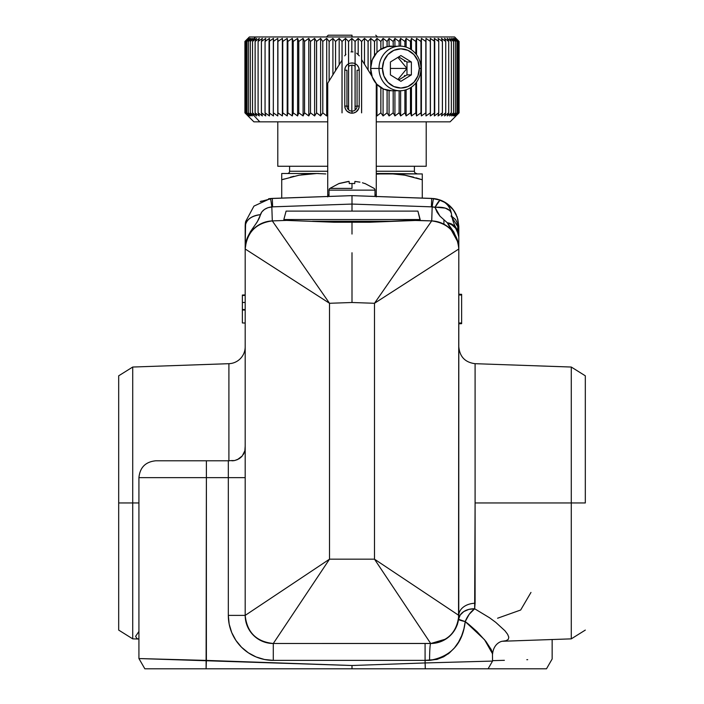 <?xml version="1.0" encoding="UTF-8"?>
<svg xmlns="http://www.w3.org/2000/svg" width="704" height="704" viewBox="0 0 704 704"><rect width="100%" height="100%" fill="white"/><g stroke="black" fill="none" stroke-linecap="round" stroke-linejoin="round"><path stroke-width="1.06" d="M420.165 220.502L417.903 211.112L286.097 211.112L283.835 219.542L420.165 219.542L420.165 220.502L431.693 220.906L374.484 303.283L374.484 559.17L329.516 559.17L329.516 303.283L272.307 220.906L271.823 206.879L272.307 220.906L286.651 220.405L272.307 220.906L329.516 303.283L352 302.5L374.484 303.283L374.484 559.17L458.814 615.393L374.484 559.17L430.707 643.5L374.484 559.17L329.516 559.17L273.293 643.5L329.516 559.17L245.186 615.393C246.972 632.342 256.344 641.714 273.293 643.5L430.707 643.5C447.656 641.714 457.028 632.342 458.814 615.393A16.87 12.144 180 0 1 475.094 603.249L475.094 363.686L475.094 502.955L585.314 502.955L571.278 502.955L571.278 367.039L571.278 638.862L571.278 502.955L475.094 502.955L474.663 608.775L489.588 617.795L495.766 622.362L504.944 630.766L507.637 634.33L508.79 637.208L508.306 639.346L506.097 640.693L502.207 641.274M585.314 502.955L585.314 375.813L585.314 502.955M233.631 460.698L230.938 460.583L234.458 460.566L237.424 459.633L242.273 455.937L244.86 450.798L245.186 446.142L245.186 448.342M206.386 660.414L352 665.5L138.926 658.548L206.386 660.414L206.096 668.8L352 668.8L352 665.5L425.084 662.948L425.286 668.8L144.848 668.8L206.096 668.8L206.386 477.655L138.926 477.655L138.926 658.548L206.386 660.414L206.386 477.655L138.926 477.655L245.186 477.655L228.316 477.655L228.316 460.786A16.87 16.87 0 0 0 230.938 460.583A16.87 16.87 0 0 1 228.316 460.786L155.795 460.786L206.386 460.786L206.386 477.655L206.386 460.786L228.316 460.786L228.316 615.393L229.178 624.166L231.739 632.606L235.893 640.376L231.739 632.606M245.186 246.171L245.186 248.996A28.107 28.107 0 0 1 272.307 220.906C255.869 223.124 246.822 232.487 245.186 248.996L245.186 615.393L329.516 559.17L329.516 303.283L245.186 248.996C244.473 233.983 258.421 224.312 260.374 214.702C251.082 215.943 246.022 219.877 245.186 226.512L245.186 248.996L246.497 240.161L250.342 231.792L257.242 221.91L261.844 211.878L264.493 209.414L267.934 207.689L272.606 206.835L352 204.063L352 195.633L270.354 198.554A16.87 0.678 84 0 1 271.823 206.879L352 204.063L352 202.734M261.298 201.089L260.207 201.626M228.906 363.686L228.906 460.777L228.906 363.686A16.87 16.87 0 0 0 245.186 346.826A16.87 16.87 0 0 1 228.906 363.686L132.722 367.039L132.722 502.955L138.926 502.955L132.722 502.955L132.722 367.039L118.686 375.813L118.686 502.955L132.722 502.955L118.686 502.955L118.686 630.089L118.686 375.813M438.143 221.883L444.778 224.664M417.349 220.405L431.693 220.906L410.432 220.361L369.838 222.235L334.048 222.235L286.651 220.405L334.048 222.235L352 222.13L352 234.062L352 222.13L369.838 222.235L417.349 220.405M352 252.745L352 276.338L352 252.745M269.782 643.28L273.293 643.5A28.107 28.107 0 0 1 245.186 615.393L228.316 615.393L245.186 615.393L245.186 248.996L329.516 303.283L352 302.5L352 276.338L352 302.5L374.484 303.283L431.693 220.906L432.177 206.879A16.87 0.678 -84 0 1 433.646 198.554L352 195.633L272.307 198.414L272.606 206.835L272.307 198.414L352 195.633L352 211.112L352 204.063L431.394 206.835L431.693 198.414L431.394 206.835L435.028 207.372A16.87 3.177 -69.1 0 1 440.713 200.244L433.646 198.554A16.87 0.678 96 0 0 432.177 206.879L445.271 208.111L449.812 210.566L451.326 213.127M442.948 201.3L440.713 200.244L439.727 200.499L435.028 207.372L437.07 212.194L439.93 216.137L447.286 222.754L453.816 232.047L458.014 242.062L458.814 248.996L374.484 303.283L458.814 248.996C457.178 232.487 448.131 223.124 431.693 220.906L431.702 220.906A28.107 28.107 0 0 1 458.814 248.996L458.814 237.081C458.366 230.111 454.52 225.333 447.286 222.746A16.87 13.543 -30.6 0 1 456.438 228.439M451.343 213.198A16.87 8.518 171.1 0 0 435.028 207.372L439.974 216.19M458.612 234.731L458.814 237.081L456.544 228.624L454.256 225.826L452.232 224.382L447.286 222.746L451.942 224.91L455.638 228.246L458.612 234.731M447.286 222.746L458.119 242.546M352 202.171L352 204.063L432.177 206.879L431.737 220.906M245.309 246.303L245.238 247.21M247.227 238.471L246.382 240.874M249.709 233.693L248.45 235.84M253.062 229.478L251.566 231.158M257.154 225.975L255.358 227.348M261.862 223.318L260.322 224.057M245.265 224.321L245.511 222.235A28.107 28.107 0 0 0 245.186 226.503A16.87 11.871 0 0 1 260.374 214.702C262.046 210.285 265.866 207.68 271.823 206.879A16.87 0.678 -96 0 0 270.354 198.554L253.959 206.105L245.626 221.566L245.186 244.508M474.663 608.775L469.207 614.293L465.221 621.588A16.87 9.073 120.4 0 1 474.663 608.775A16.87 12.725 7.9 0 0 458.55 619.265A16.87 1.707 -172.1 0 0 465.221 621.588L463.918 628.83L461.692 635.677L458.55 642.074L454.494 647.847L449.495 652.854L443.617 656.806L436.876 659.437L425.084 660.37L425.084 662.948L492.554 661.082L425.084 662.948L492.554 661.082L492.43 652.969L491.278 649.66L485.883 641.362L477.013 631.594L468.45 624.061L465.221 621.588L458.55 619.265L460.222 614.997L463.795 611.565L468.829 609.4L474.663 608.775L475.094 603.249A16.87 12.144 -0 0 0 458.858 614.583M497.587 618.226L520.67 610.016L530.974 592.425M457.318 624.439L456.764 625.935A16.87 16.87 0.1 0 1 456.808 625.821A16.87 16.87 0 0 0 456.764 625.935L456.808 625.838M458.55 619.265L458.814 226.512L457.732 226.512L457.732 231.114L457.732 226.512L458.814 226.512L457.274 217.325L453.429 209.959L446.274 203.104L437.712 199.285M443.81 201.634L446.908 203.535A28.107 28.107 0 0 1 456.35 214.993M245.186 615.463L246.154 622.706M262.654 641.414L261.281 640.807M443.925 640.2L442.561 640.878M441.619 641.291L439.903 641.951M455.682 628.294L455.382 628.857M455.242 629.112L454.758 629.939M457.442 624.087L456.782 625.9M457.406 624.202L457.389 624.668M441.822 641.212L431.842 643.482M252.789 668.8L249.48 668.8M138.926 631.444L135.634 636.31L136.866 638.563L138.908 639.038L132.722 638.862L132.722 502.955L132.722 638.862L118.686 630.089M246.074 622.433L246.655 624.378M246.426 623.665L246.822 624.844M253.642 635.492L254.654 636.434M255.719 637.331L260.577 640.464M263.41 641.705L266.482 642.664M458.762 617.232L458.814 226.512L457.811 219.05L455.127 212.59L451.431 207.522L447.304 203.817L440.651 200.218M451.018 215.996L457.732 226.512L456.878 222.068L455.409 219.428L451.915 216.418M437.422 199.214L435.89 198.88L437.422 199.214M454.397 211.376A28.107 28.107 0 0 0 454.397 211.367L453.429 209.959M452.346 208.569L452.346 208.569A28.107 28.107 0 0 0 452.346 208.56L451.352 207.434M450.278 206.325A28.107 28.107 0 0 0 449.266 205.401M448.254 204.547A28.107 28.107 0 0 0 440.713 200.244L439.454 199.795M440.748 200.253L439.085 199.672M260.304 201.582L272.307 198.414M270.354 198.554L268.55 198.801M272.052 198.422L270.538 198.537M361.68 195.967L431.693 198.414L361.68 195.967M442.719 201.089L441.505 200.552M356.937 195.809L352 195.633M434.878 198.713L440.713 200.244L431.851 198.422M458.814 294.941L461.63 295.038L458.814 294.941M458.814 323.048L461.63 322.951L461.63 295.038L461.63 322.951L458.814 323.048M461.63 323.162L461.63 323.673L458.814 323.77L461.63 323.673L461.63 322.951M458.814 294.219L461.63 294.325L458.814 294.219M461.63 294.369L461.63 295.319M461.63 295.038L461.63 294.316M458.814 248.996L458.814 237.081M264.528 222.288L265.857 221.883M262.372 223.098L261.606 223.432M269.72 221.118L268.039 221.382M438.354 221.945L439.428 222.27M433.312 221.003L432.3 220.933M439.058 222.156L437.052 221.61M457.609 240.838L456.764 238.454M455.55 235.84L454.282 233.693M442.42 223.441L441.47 223.027M244.57 451.81L244.068 453.068M245.186 294.941L242.37 295.038L245.186 294.941L242.37 295.038L245.186 295.363L242.37 295.451L242.37 302.474L245.186 302.474L242.37 302.474L242.37 309.514L245.186 309.61L242.37 309.514L242.37 309.971L245.186 310.077M242.37 322.951L242.37 309.971L242.37 322.951L245.186 323.048M242.37 309.786L242.37 295.205M437.589 668.8L486.015 668.8M482.768 668.8L475.851 668.8M469.762 668.8L445.57 668.8M492.536 653.796L484.554 639.725L465.221 621.588C462.722 643.799 450.842 656.726 429.581 660.37A16.87 1.126 90 0 1 430.707 643.5A16.87 1.126 -90 0 0 429.581 660.37L425.084 660.37L425.084 643.5L425.084 660.37L273.293 660.37L273.293 643.5L273.293 660.37L264.519 659.498L273.293 660.37L425.084 660.37L425.286 668.8L544.447 668.8M472.789 661.628L472.305 661.637M470.527 661.69L467.245 661.778M452.241 662.191L451.396 662.218M264.519 659.498L256.08 656.946L248.301 652.784L256.08 656.946L264.519 659.498L273.293 660.37A44.977 44.977 0 0 1 228.316 615.393L228.316 477.655L206.386 477.655M241.49 647.196L235.893 640.376L241.49 647.196L248.301 652.784M179.705 668.8L174.9 668.8M160.882 668.8L154.088 668.8M148.491 668.8L145.35 668.8M425.084 662.948L352 665.5L352 668.8L425.286 668.8M449.099 653.18L447.964 654.06M445.966 639.003L430.874 643.5M429.625 660.37L437.844 659.155M243.162 454.722L243.76 453.693M234.74 460.513L238.814 458.911L242.273 455.937L240.874 457.398M138.926 477.655C139.929 467.412 145.552 461.789 155.795 460.786L206.386 460.786M231.845 460.592L233.015 460.759L231.757 460.777M240.134 458.014L238.814 458.911M234.458 460.566L233.015 460.759M273.293 643.5L432.318 643.456M458.814 615.393A28.107 28.107 0 0 1 430.707 643.5M455.303 628.998L454.045 631.066M451.035 634.806L450.586 635.272M452.135 633.582L452.61 633.01M449.319 636.46L449.9 635.932M445.438 639.329L447.454 637.965M440.968 641.564L442.983 640.684M436.031 642.99L439.622 642.048M440.062 641.898L438.9 642.277M449.214 636.557L447.876 637.648M451.994 633.75L451.334 634.498M456.764 625.935L455.514 628.619M455.18 629.226L454.81 629.86M527.683 659.674L526.83 659.701M492.554 660.651L504.381 660.317M273.293 660.37L264.783 659.551M262.002 658.926L256.573 657.14M253.466 655.758L248.97 653.224M245.995 651.138L243.091 648.718M157.511 668.8L158.022 668.8M161.242 668.8L162.184 668.8M175.49 668.8L178.455 668.8M484.959 668.8L487.872 668.8M541.27 668.8L533.72 668.8M528.546 668.8L508.587 668.8L546.489 668.8L552.147 658.997L552.147 639.531M491.066 668.8L508.605 668.8M416.654 173.501A2.253 2.253 0 0 1 414.401 171.257L414.401 166.267L414.401 171.257A2.253 2.253 0 0 0 416.654 173.501L416.654 173.501M289.599 171.257A2.253 2.253 0 0 1 287.346 173.501L287.346 173.501A2.253 2.253 0 0 0 289.599 171.257L327.721 171.257L289.599 171.257L289.599 166.267L289.599 171.257M376.279 171.257L414.401 171.257L376.279 171.257M387.842 173.501L376.279 174.143L387.138 173.501L376.279 173.501L396.062 173.932L404.897 175.19L422.277 179.775L416.064 177.848M325.785 173.932L316.862 173.501L325.785 173.932M317.574 173.501L281.723 173.501L281.723 179.775L299.094 175.199L316.862 173.501L299.103 175.19L281.723 179.775L281.723 198.088L281.723 176.458M284.231 178.966L281.723 179.775M293.902 176.29L290.382 177.179M301.312 174.803L316.862 173.501L281.723 173.501L281.723 175.199L281.723 173.941M281.723 177.188L281.723 175.208M413.635 177.179L404.906 175.199L422.277 179.775L422.277 173.932L422.277 198.088L422.277 179.775L404.888 175.19L389.118 173.527M422.277 176.458L422.277 177.179M378.215 173.932L422.277 173.941L387.138 173.501L376.279 174.143M422.277 173.941L422.277 175.208M316.862 173.501L307.921 173.941M316.897 173.501L318.842 173.527M329.111 80.96L329.111 41.457L326.709 38.377L322.81 41.457L322.81 112.851L326.709 115.931L326.709 38.377L326.709 115.931L322.81 112.851L320.61 115.931L316.589 112.851L314.618 115.931L310.49 112.851L308.774 115.931L304.55 112.851L303.09 115.931L298.786 112.851L297.581 115.931L293.216 112.851L292.274 115.931L287.866 112.851L287.197 115.931L282.762 112.851L282.357 115.931L277.904 112.851L277.772 115.931L273.302 112.851L273.469 115.931L269.025 112.851L269.456 115.931L265.047 112.851L265.751 115.931L261.395 112.851L262.372 115.931L258.086 112.851L259.318 115.931L255.121 112.851L256.608 115.931L252.516 112.851L254.241 115.914L259.811 121.845L327.721 121.845L259.811 121.845L254.241 115.914L250.298 112.851L250.298 41.457L254.258 38.377L252.516 41.457L256.608 38.377L255.121 41.457L259.318 38.377L258.086 41.457L262.372 38.377L261.395 41.457L265.751 38.377L265.047 41.457L269.456 38.377L269.025 41.457L273.469 38.377L273.302 41.457L277.772 38.377L277.878 41.457L282.357 38.377L282.726 41.457L287.197 38.377L287.839 41.457L292.274 38.377L293.181 41.457L297.581 38.377L298.751 41.457L303.09 38.377L304.515 41.457L308.774 38.377L310.455 41.457L314.618 38.377L316.554 41.457L320.61 38.377L322.775 41.457L326.709 38.377L329.111 41.457L332.913 38.377L335.535 41.457L339.178 38.377L342.012 41.457L345.497 38.377L348.533 41.457L351.833 38.377L355.062 41.457L358.178 38.377L361.583 41.457L364.496 38.377L368.069 41.457L370.77 38.377L374.493 41.457L376.974 38.377L380.838 41.457L383.082 38.377L387.068 41.457L389.074 38.377L393.175 41.457L394.926 38.377L399.124 41.457L400.629 38.377L404.897 41.457L406.138 38.377L410.476 41.457L411.453 38.377L415.844 41.457L416.548 38.377L420.966 41.457L421.397 38.377L425.832 41.457L425.99 38.377L430.426 41.457L430.311 38.377L434.746 41.457L434.342 38.377L438.715 41.457L438.064 38.377L442.411 41.457L441.461 38.377L445.72 41.457L444.532 38.377L448.703 41.457L447.26 38.377L451.334 41.457L449.627 38.377L453.587 41.457L451.634 38.377L455.47 41.457L453.27 38.377L456.966 41.457L454.529 38.377L458.066 41.457L455.409 38.377L458.77 41.457L455.902 38.377L459.087 41.457L454.599 36.96L255.587 36.96L252.516 41.457L256.608 38.377L255.121 41.457L255.121 112.851L256.608 115.931L252.534 112.851L254.258 115.931L250.281 112.851L252.27 115.931L248.442 112.851L248.442 41.457L252.27 38.377L250.281 41.457L250.281 112.851L252.27 115.931L248.442 112.851L250.659 115.931L246.972 112.851L246.972 41.457L250.659 38.377L248.433 41.457L248.433 112.851L250.659 115.931L246.972 112.851L249.418 115.931L245.89 112.851L245.89 41.457L249.418 38.377L246.963 41.457L246.963 112.851L249.418 115.931L245.89 112.851L248.556 115.931L245.203 112.851L245.203 41.457L248.556 38.377L245.881 41.457L245.881 112.851L248.556 115.931L244.913 112.851L244.913 41.457L248.081 38.377L245.194 41.457L245.194 112.851L248.081 115.931L244.913 112.851L247.993 115.931M380.838 87.578L380.838 112.851L376.974 115.931L376.974 84.41L376.974 115.931L380.873 112.851L380.873 87.604M383.082 115.931L380.873 112.851L383.082 115.931L383.082 88.818L383.082 115.931L387.068 112.851L383.082 115.931M450.014 121.845L376.279 121.845L450.102 121.845L459.087 112.851L455.902 115.931L458.779 112.851L455.409 115.931L458.066 112.851L454.529 115.931L456.966 112.851L453.27 115.931L455.479 112.851L451.634 115.931L453.605 112.851L449.627 115.931L451.343 112.851L447.26 115.931L448.721 112.851L444.532 115.931L445.738 112.851L441.461 115.931L442.411 112.851L438.064 115.931L438.742 112.851L434.342 115.931L434.746 112.851L430.311 115.931L430.452 112.851L425.99 115.931L425.858 112.851L421.397 115.931L420.992 112.851L416.548 115.931L415.87 112.851L411.453 115.931L410.511 112.851L406.138 115.931L404.932 112.851L400.629 115.931L399.159 112.851L394.926 115.931L393.175 112.851L389.074 115.931L387.068 112.851L387.068 90.226M459.087 41.457L459.087 112.851L459.087 41.457L455.902 38.377L458.779 41.457L458.77 112.851L458.779 41.457L455.409 38.377L458.066 41.457L458.066 112.851L458.066 41.457L454.529 38.377L456.966 41.457L456.966 112.851L454.529 115.931L458.066 112.851L455.409 115.931L458.77 112.851L455.902 115.931L459.087 112.851M455.47 41.457L453.27 38.377L456.958 41.457L456.958 112.851L453.27 115.931L455.479 112.851L455.479 41.457L455.47 112.851L451.634 115.931L453.605 112.851L453.605 41.457L451.634 38.377L455.47 41.457M451.334 41.457L449.627 38.377L453.587 41.457L453.587 112.851L449.627 115.931L451.343 112.851L451.343 41.457L451.334 112.851L447.26 115.931L448.721 112.851L448.721 41.457L447.26 38.377L451.334 41.457M445.72 41.457L444.532 38.377L448.703 41.457L448.703 112.851L444.532 115.931L445.738 112.851L445.738 41.457L445.72 112.851L441.461 115.931L442.411 112.851L442.411 41.457L441.461 38.377L445.72 41.457M438.715 41.457L438.064 38.377L442.385 41.457L442.385 112.851L438.064 115.931L438.742 112.851L438.742 41.457L438.715 112.851L434.342 115.931L434.342 38.377L438.715 41.457M287.839 41.457L292.274 38.377L293.181 41.457L293.181 112.851L292.274 115.931L292.274 38.377L292.274 115.931L287.866 112.851L287.866 41.457L287.839 112.851L287.197 115.931L287.197 38.377L287.839 41.457M282.726 41.457L287.197 38.377L287.197 115.931L282.762 112.851L282.762 41.457L282.357 115.931L282.726 41.457M265.047 41.457L269.456 38.377L269.456 115.931L265.074 112.851L265.074 41.457L265.047 112.851L265.751 115.931L261.422 112.851L261.422 41.457L265.751 38.377L265.047 41.457M258.086 41.457L262.372 38.377L261.395 41.457L261.395 112.851L262.372 115.931L258.104 112.851L258.104 41.457L258.086 112.851L259.318 115.931L255.138 112.851L255.138 41.457L259.318 38.377L258.086 41.457M253.986 121.845L259.811 121.845L253.898 121.845L244.913 112.851L244.913 41.457L248.081 38.377L245.194 41.457L248.556 38.377L245.881 41.457L249.418 38.377L246.963 41.457L250.659 38.377L248.433 41.457L252.27 38.377L250.298 41.457L255.587 36.96L249.55 36.96M393.175 90.754L393.175 112.851L389.074 115.931L389.074 90.587L389.074 115.931L387.112 112.851L387.112 90.235M434.72 112.851L430.311 115.931L430.311 38.377L434.72 41.457L434.72 112.851M430.426 112.851L425.99 115.931L425.99 38.377L430.426 41.457L430.426 112.851M425.99 115.931L425.99 38.377L425.99 115.931M425.832 112.851L421.397 115.931L421.397 38.377L425.832 41.457L425.832 112.851M421.397 115.931L421.397 38.377L421.397 115.931M415.87 53.909L415.87 41.457L416.548 38.377L416.548 54.789L416.548 38.377L420.966 41.457L420.966 112.851L416.548 115.931L416.548 82.086L416.548 115.931L415.87 112.851L415.87 82.975M415.844 83.01L415.844 112.851L411.453 115.931L411.453 87.102L411.453 115.931L410.511 112.851L410.511 87.718M410.511 49.157L410.511 41.457L411.453 38.377L411.453 49.782L411.453 38.377L415.844 41.457L415.844 53.865M410.476 87.745L410.476 112.851L406.138 115.931L406.138 89.76L406.138 115.931L404.932 112.851L404.932 90.112M404.932 46.763L404.932 41.457L406.138 38.377L406.138 47.115L406.138 38.377L410.476 41.457L410.476 49.139M404.897 90.121L404.897 112.851L400.629 115.931L400.629 90.746L400.629 115.931L399.159 112.851L399.159 90.754M399.159 46.13L399.159 41.457L400.629 38.377L400.629 46.138L400.629 38.377L404.897 41.457L404.897 46.754M387.112 46.649L387.112 41.457L389.074 38.377L389.074 46.288L389.074 38.377L393.175 41.457L393.175 46.13M380.873 49.271L380.873 41.457L383.082 38.377L383.082 48.057L383.082 38.377L387.068 41.457L387.068 46.658M374.537 55.493L374.537 41.457L376.974 38.377L376.974 52.466L376.974 38.377L380.838 41.457L380.838 49.298M370.77 74.334L370.77 70.875L370.77 74.334M368.113 70.057L368.113 41.457L370.77 38.377L370.77 66.009L370.77 38.377L374.493 41.457L374.493 55.554M361.627 112.851L361.627 41.457L364.496 38.377L364.496 64.249L364.496 38.377L368.069 41.457L368.069 69.995M355.106 110.07L355.106 41.457L358.178 38.377L358.178 54.446L358.178 38.377L361.583 41.457L361.583 112.851M351.833 111.126L351.833 65.208L351.833 111.126M348.577 109.798L348.577 41.457L351.833 38.377L351.833 51.885L351.833 38.377L355.062 41.457L355.062 110.097M342.056 112.851L342.056 41.457L345.497 38.377L345.497 54.798L345.497 38.377L348.533 41.457L348.533 109.762M335.57 70.567L335.57 41.457L339.178 38.377L339.178 64.768L339.178 38.377L342.012 41.457L342.012 112.851M329.146 80.898L329.146 41.457L332.913 38.377L332.913 74.844L332.913 38.377L335.535 41.457L335.535 70.629M322.775 112.851L320.61 115.931L320.61 38.377L322.775 41.457L322.775 112.851M320.61 115.931L316.589 112.851L316.589 41.457L320.61 38.377L320.61 115.931M316.554 112.851L314.618 115.931L314.618 38.377L316.554 41.457L316.554 112.851M314.618 115.931L310.49 112.851L310.49 41.457L314.618 38.377L314.618 115.931M310.455 112.851L308.774 115.931L308.774 38.377L310.455 41.457L310.455 112.851M308.774 115.931L304.55 112.851L304.55 41.457L308.774 38.377L308.774 115.931M304.515 112.851L303.09 115.931L303.09 38.377L304.515 41.457L304.515 112.851M303.09 115.931L298.786 112.851L298.786 41.457L303.09 38.377L303.09 115.931M298.751 112.851L297.581 115.931L297.581 38.377L298.751 41.457L298.751 112.851M297.581 115.931L293.216 112.851L293.216 41.457L297.581 38.377L297.581 115.931M282.357 115.931L277.904 112.851L277.904 41.457L282.357 38.377L282.357 115.931M277.878 112.851L277.772 38.377L277.878 112.851M277.772 115.931L273.328 112.851L273.328 41.457L277.772 38.377L277.772 115.931M273.302 112.851L273.469 115.931L269.042 112.851L269.042 41.457L273.469 38.377L273.302 112.851M252.534 112.851L252.534 41.457L252.516 112.851M247.993 38.377L244.913 41.457L249.401 36.96L454.45 36.96M399.124 90.754L399.124 112.851L394.926 115.931L394.926 90.754L394.926 115.931L393.21 112.851L393.21 90.754M393.21 46.13L393.21 41.457L394.926 38.377L394.926 46.13L394.926 38.377L399.124 41.457L399.124 46.13M378.998 68.438L382.474 68.438A19.598 18.418 -90 0 1 400.893 48.84A19.598 18.418 -90 0 1 419.311 68.438L420.93 68.438A22.308 20.97 90 0 0 399.96 46.13A22.308 20.97 90 0 0 378.998 68.438A22.308 20.97 -90 0 1 399.96 46.13A22.308 20.97 -90 0 1 420.93 68.438A22.308 20.97 -90 0 1 399.96 90.754A22.308 20.97 -90 0 1 378.998 68.438L370.647 68.438L378.998 68.438A22.308 20.97 90 0 0 399.96 90.754A22.308 20.97 90 0 0 420.93 68.438L419.311 68.438A19.598 18.418 -90 0 1 400.893 88.035A19.598 18.418 -90 0 1 382.474 68.438L378.998 68.438M391.609 46.13A22.308 20.97 90 0 0 370.647 68.438L372.24 59.902L376.781 52.659L379.958 49.887L387.517 46.561L399.96 46.13M391.609 90.754L383.583 89.056L376.781 84.216L372.24 76.982L370.647 68.438A22.308 20.97 90 0 0 391.609 90.754L399.96 90.754M403.999 76.718L404.694 75.398M404.694 61.486L403.999 60.166M398.693 56.901L406.982 61.996L411.374 61.996L411.374 74.879L400.893 81.33L411.374 74.879L406.982 74.879L406.982 61.996L411.374 61.996L400.893 55.554L390.403 61.996L390.403 74.879L400.893 81.33L390.403 74.879L390.403 61.996L400.893 55.554L411.374 61.996L411.374 74.879L406.982 74.879L398.693 79.974M382.474 68.438L383.874 75.944L387.869 82.298L393.844 86.548L400.893 88.035L407.942 86.548L413.917 82.298L417.903 75.944L419.311 68.438L417.903 60.94L413.917 54.578L407.942 50.336L400.893 48.84L393.844 50.336L387.869 54.578L383.874 60.94L382.474 68.438M397.91 57.385L406.982 68.438L390.403 68.438L406.982 68.438L397.91 79.499M357.104 65.076L358.662 67.408L359.216 70.154L359.216 106.005L357.06 106.093L357.06 70.242L359.216 70.154L357.06 70.242L357.06 106.093L355.062 106.295L357.06 106.093A5.06 5.042 180 0 1 352 111.126L352 113.186A7.216 7.19 -0 0 0 359.216 106.005L357.06 106.093A5.06 5.042 180 0 1 352 111.126A5.06 5.042 180 0 1 346.94 106.093L346.94 70.242L344.784 70.154L346.94 70.242L346.94 106.093L348.577 106.26L344.784 106.005A7.216 7.19 -0 0 0 352 113.186L352 111.126A5.06 5.042 180 0 1 346.94 106.093L344.784 106.005L345.338 108.75L346.896 111.082L350.592 113.054L353.408 113.054L356.004 111.98L358.662 108.75L359.216 106.005L359.216 70.154A7.216 7.19 -0 0 0 352 62.973A7.216 7.19 -0 0 0 344.784 70.154L344.784 106.005L344.784 70.154L345.338 67.408L346.896 65.076M327.721 83.186L342.056 60.148L327.721 83.186L327.721 195.034L327.721 83.186M348.533 66.572A5.06 5.042 180 0 1 355.106 66.264M344.714 55.862L345.902 54.358M350.988 51.885L353.012 51.885M356.602 53.161L359.286 55.862M361.583 59.567L371.985 76.278M376.279 196.478L376.279 83.653L376.279 195.034L374.994 195.034L376.279 195.034L376.279 196.865M327.721 196.478L327.721 195.034L329.006 195.034L327.721 195.034L327.721 196.865M353.408 63.114L350.592 63.114M349.237 63.518L347.996 64.178M352 188.399L329.886 188.399A2.138 2.138 0 0 0 329.006 190.133L374.994 190.133A2.138 2.138 0 0 0 374.114 188.399A2.138 2.138 0 0 1 374.994 190.133L329.006 190.133L329.006 196.434L329.006 190.133A2.138 2.138 0 0 1 329.886 188.399L352 188.399L352 183.48L352 188.399M354.719 183.568A35.508 27.676 180 0 0 352 183.48A35.508 27.676 180 0 0 349.281 183.568L349.158 182.151L349.281 183.568A35.508 27.676 180 0 1 352 183.48A35.508 27.676 180 0 1 354.719 183.568L354.904 181.412L354.842 182.151L354.904 181.412L359.964 182.151L354.904 181.412M362.437 182.776L364.866 183.568L362.437 182.776M364.927 183.48L374.114 188.399M374.994 196.434L374.994 190.133L374.994 196.434M339.134 183.568L349.096 181.412L349.158 182.151L349.096 181.412L347.82 181.526L339.073 183.48L329.886 188.399M277.79 121.845L277.79 166.267L327.721 166.267L277.79 166.267L277.79 121.845M426.21 166.267L426.21 121.845L426.21 166.267L376.279 166.267L426.21 166.267M352 35.2L352 36.96L352 35.2L328.249 35.2L352 35.2M349.21 182.776L349.158 182.151M312.532 221.267L391.468 221.267L312.532 221.267M283.835 219.542L286.097 211.112L417.903 211.112L420.165 219.542L283.835 219.542M492.554 654.183C493.478 644.292 500.139 641.538 502.295 641.256L571.278 638.862L585.314 630.089M458.814 346.826C459.738 356.796 465.168 362.419 475.094 363.686L571.278 367.039L585.314 375.813M456.465 228.483C453.869 224.418 452.179 219.384 451.37 213.391C450.173 207.099 446.618 202.717 440.713 200.244M457.274 217.325L456.87 216.216M456.377 215.054L456.148 214.544M454.925 212.23L455.409 213.083M447.278 203.799L448.246 204.538M446.274 203.104L445.324 202.497M444.365 201.934L442.57 201.018M433.708 198.554L435.846 198.871M438.196 199.417L437.017 199.118M443.925 224.189L443.925 219.921M488.092 668.8L492.554 661.082M144.848 668.8L138.926 658.548M475.094 363.686L571.278 367.039M377.511 36.96L375.751 35.2M326.489 36.96L328.249 35.2"/></g></svg>
